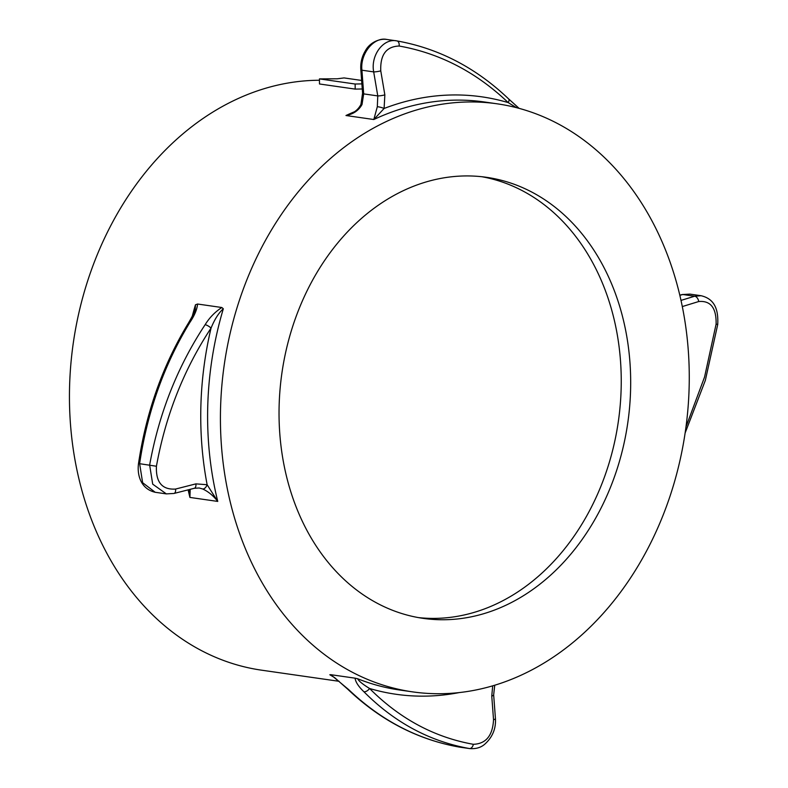 <?xml version="1.0" encoding="UTF-8"?>
<svg xmlns="http://www.w3.org/2000/svg" width="788" height="788" viewBox="0 0 788 788"><rect width="100%" height="100%" fill="white"/><g stroke="black" fill="none" stroke-linecap="round" stroke-linejoin="round"><path stroke-width="1.18" d="M362.017 104.528L360.934 104.43C358.688 108.803 355.329 111.866 350.867 113.61L345.971 115.521C353.369 114.142 358.707 110.478 362.017 104.528L363.692 93.89A5.122 1.34 175.7 0 1 362.579 93.161L360.934 104.42M396.886 40.907A5.122 3.073 99.8 0 1 396.935 40.917L396.886 40.907C383.441 37.883 370.449 55.387 373.689 71.895L377.777 95.919L363.692 93.89L361.919 70.211A5.122 1.34 175.7 0 1 360.805 69.472L362.579 93.161M377.314 106.725A5.122 0.946 16 0 1 384.101 108.478L373.817 119.52L377.314 106.725L377.777 95.919A5.122 0.729 -9.7 0 0 384.849 94.875L380.762 70.861A5.122 0.729 -9.7 0 1 373.689 71.895L361.919 70.211C359.958 53.86 373.926 36.504 386.869 39.469M396.413 40.838L386.425 39.4C378.536 38.415 369.424 43.192 365.474 50.619C361.938 56.44 360.382 62.715 360.805 69.472M380.762 70.861C380.131 54.756 386.258 46.482 399.161 46.029A5.122 3.073 99.8 0 0 396.935 40.917C438.601 48.354 475.814 67.669 508.565 98.855A5.122 2.63 133.8 0 1 508.24 102.617L516.416 107.651M399.161 46.029C439.812 53.259 476.169 72.122 508.24 102.617A301.784 236.666 98.2 0 0 384.101 108.478L384.849 94.875M221.832 307.507L223.319 308.788C218.749 312.826 214.661 319.248 211.056 328.074A301.784 236.666 98.2 0 0 207.136 484.728L195.897 483.871L175.586 489.053C162.161 489.929 155.768 482.325 156.428 466.24C165.628 415.443 183.84 369.385 211.056 328.074A5.122 1.468 33.6 0 0 205.146 324.676C177.487 366.627 158.989 413.414 149.641 465.028L152.705 484.157L166.347 493.889L155.206 492.283L142.628 482.699L139.624 463.59C147.376 411.75 164.121 364.706 189.839 322.479C194.518 315.555 197.099 309.398 197.581 304.02L221.832 307.507C214.996 311.969 209.441 317.692 205.146 324.676M173.971 493.475A5.122 2.689 -104.3 0 0 174.02 493.455A5.122 2.689 -104.3 0 0 175.586 489.053M194.281 488.284A5.122 2.689 -104.3 0 0 194.331 488.274A5.122 2.689 -104.3 0 0 195.897 483.871M166.347 493.889L174.02 493.455L194.331 488.274L199.197 487.989L202.713 488.984A5.122 2.847 -66.5 0 0 207.136 484.728L217.754 501.424L189.918 497.425L190.194 489.328M202.713 488.984C208.387 491.623 213.4 495.77 217.754 501.424A297.056 232.962 -81.8 0 1 223.319 308.788M156.428 466.24L138.511 463.531C136.994 474.849 140.668 488.944 155.216 492.283L155.206 492.283M189.061 489.614L189.918 497.425A297.056 232.962 98.2 0 1 188.135 489.85M189.839 322.479A5.122 1.714 -148.5 0 0 188.559 322.834A5.122 1.714 -148.5 0 0 188.539 322.853M138.511 463.531C146.213 411.897 162.899 365.002 188.559 322.834C192.755 315.564 194.981 311.122 195.227 309.526L195.473 304.789L197.581 304.02M701.084 295.717L694.652 296.219A5.122 3.3 72.9 0 1 698.7 301.538C710.668 300.455 716.469 307.97 716.105 324.104L704.58 376.979L686.023 426.8M716.105 324.104L717.73 324.469C718.449 310.245 715.169 298.987 701.024 295.707L689.894 294.111L682.871 294.525A5.122 2.689 75.7 0 0 682.221 294.545L689.894 294.111M682.31 306.562L698.7 301.538M494.746 685.255L493.662 694.839L495.435 718.528A5.122 1.34 175.7 0 1 493.534 719.74C492.697 735.628 485.979 743.823 473.371 744.305C434.306 737.312 399.713 718.705 369.572 688.485A5.122 2.876 -44.6 0 1 363.908 691.756C358.501 686.525 355.555 682.004 355.073 678.173L357.663 678.754C358.658 680.95 362.628 684.201 369.572 688.485A301.784 236.666 98.2 0 0 458.951 692.632M363.908 691.756C394.522 722.478 429.677 741.4 469.372 748.531L459.355 747.093C418.073 739.725 381.156 720.547 348.611 689.559L330.832 674.695L355.073 678.173M493.662 694.839A5.122 1.34 175.7 0 1 491.761 696.05L493.534 719.74M492.697 685.865L491.761 696.05M348.611 689.559A5.122 2.63 133.8 0 1 347.675 689.145C380.427 720.33 417.64 739.646 459.305 747.083A5.122 3.073 99.8 0 1 459.246 747.073M347.675 689.145L334.693 677.68L329.827 674.755L330.832 674.695M682.172 294.554A5.122 2.689 75.7 0 1 682.221 294.545L679.808 295.155M418.467 617.605A222.787 174.719 98.2 0 0 618.363 421.334A222.787 174.719 98.2 0 0 481.813 176.719M281.05 446.441A222.787 174.719 -81.8 0 1 486.541 177.32A222.787 174.719 -81.8 0 1 627.8 422.693A222.787 174.719 -81.8 0 1 423.166 618.363A222.787 174.719 -81.8 0 1 281.05 446.441M361.879 83.892L355.132 84.02L319.445 78.898L337.225 78.79L344.08 77.923L361.623 80.445M362.263 88.975L355.181 89.103L319.495 83.981L319.445 78.898M355.181 89.103L355.132 84.02M679.138 292.417A297.056 232.962 -81.8 0 1 412.607 691.874A297.056 232.962 -81.8 0 1 224.265 364.706A297.056 232.962 -81.8 0 1 497.11 103.809A297.056 232.962 -81.8 0 1 679.138 292.417M319.455 80.258A297.056 232.962 98.2 0 0 71.245 359.919A297.056 232.962 98.2 0 0 261.626 670.184L339.135 681.315M497.11 103.809L484.295 101.967A297.056 232.962 -81.8 0 0 373.817 119.52L345.971 115.521A297.056 232.962 98.2 0 1 354.098 111.906M679.837 295.303L682.871 294.525L694.652 296.219L681.009 300.405M459.808 747.162L459.305 747.083A5.122 3.073 99.8 0 0 459.355 747.093L469.372 748.531A5.122 3.28 -80.1 0 0 473.371 744.305M412.607 691.874L399.792 690.032A297.056 232.962 -81.8 0 1 357.663 678.754M329.827 674.755A297.056 232.962 98.2 0 0 331.088 675.247M195.473 304.789A297.056 232.962 98.2 0 0 192.203 316.461M508.565 98.855L519.095 108.36M717.73 324.469L705.349 380.358L685.176 432.878M495.435 718.528C496.066 728.555 492.569 737.056 484.965 744.02C481.094 747.526 476.041 749.053 469.806 748.6"/></g></svg>
